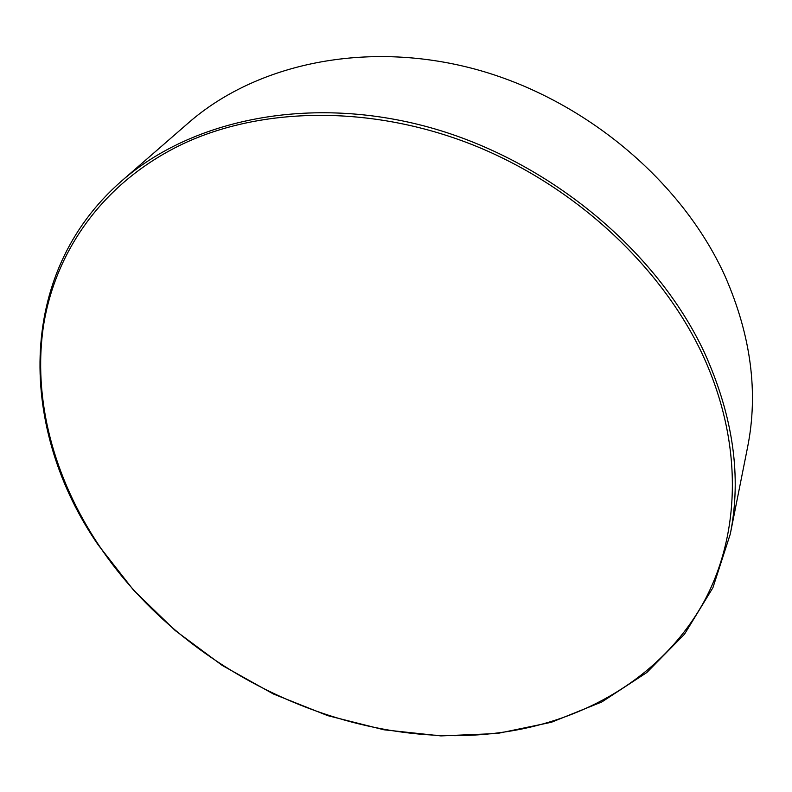 <?xml version="1.0" encoding="UTF-8"?>
<svg xmlns="http://www.w3.org/2000/svg" width="792" height="792" viewBox="0 0 792 792"><rect width="100%" height="100%" fill="white"/><g stroke="black" fill="none" stroke-linecap="round" stroke-linejoin="round"><path stroke-width="1.19" d="M702.326 354.153C660.587 265.409 573.873 185.021 472.369 144.698C370.725 104.643 261.726 106.752 182.605 144.035C103.534 181.823 55.747 250.381 43.649 324.799C32.175 399.633 54.262 478.418 98.772 545.144C188.159 679.298 367.854 760.231 521.948 728.977C598.168 713.364 665.914 670.012 703.563 602.464C740.55 534.828 743.787 443.164 702.326 354.153M98.109 544.797C19.721 431.501 14.068 274.745 121.74 180.873C192.03 119.325 310.068 94.357 429.541 127.413C548.866 160.548 656.806 250.529 704.504 352.757C733.204 416.335 741.787 476.784 730.274 534.095L712.899 587.733L684.476 634.243L646.826 672.517L601.851 701.95L551.4 722.274L497.218 733.521L440.926 735.907L383.991 729.798L327.759 715.661L273.448 694.01L222.245 665.438L175.23 630.561L133.492 590.089L98.109 544.797M730.274 534.095L747.579 447.242C758.518 392.565 751.024 335.57 725.096 276.26C681.991 180.922 584.149 98.604 474.883 69.082C365.468 39.679 255.727 64.053 188.575 122.77L121.74 180.873"/></g></svg>
